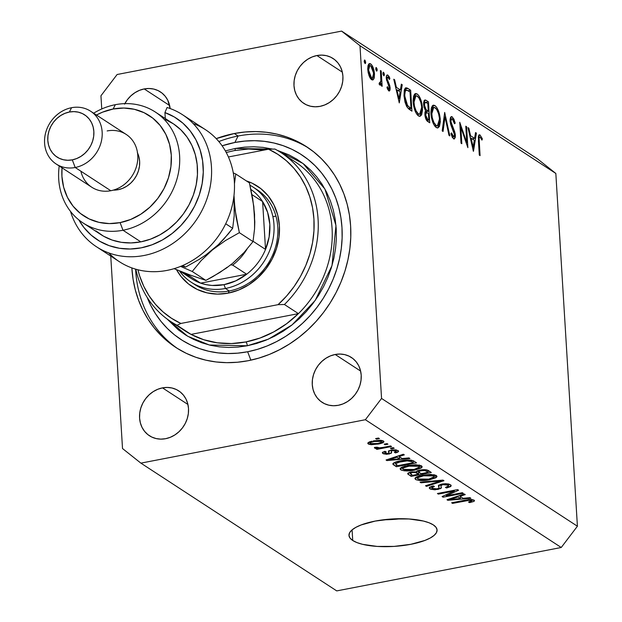 <?xml version="1.0" encoding="UTF-8"?>
<svg xmlns="http://www.w3.org/2000/svg" width="622" height="622" viewBox="0 0 622 622"><rect width="100%" height="100%" fill="white"/><g stroke="black" fill="none" stroke-linecap="round" stroke-linejoin="round"><path stroke-width="0.93" d="M400.988 518.701L383.486 519.774A44.131 13.746 176.5 0 0 400.926 518.709M352.736 540.487L352.083 529.866L352.736 540.487L350.038 538.069L348.989 535.449L349.634 532.72L351.943 529.991L355.838 527.363L361.157 524.945L375.221 521.081L392 518.981L408.934 518.973L423.442 521.049L429.079 522.783L433.324 524.898A44.131 13.746 -3.5 0 1 437.072 529.998A44.131 13.746 -3.5 0 1 402.535 545.618A44.131 13.746 -3.5 0 1 352.736 540.487A44.131 13.746 -3.5 0 1 348.981 535.386A44.131 13.746 -3.5 0 1 383.517 519.767A44.131 13.746 -3.5 0 1 433.324 524.898L436.022 527.316L437.072 529.936L436.426 532.665L434.109 535.394L430.222 538.022L424.896 540.44L410.831 544.304L394.06 546.404L377.126 546.411L362.618 544.336L356.981 542.602L352.736 540.487M234.3 133.52L238.117 136.008L234.3 133.52L245.052 131.996L255.774 131.576L266.348 132.268L276.681 134.072L286.68 136.964L296.235 140.914L305.262 145.89L313.675 151.838L321.387 158.703L328.33 166.424L334.426 174.914L339.635 184.104L343.896 193.909L347.162 204.218L349.408 214.94L350.621 225.973L350.777 237.207L349.875 248.536L347.923 259.856L344.953 271.052L340.98 282.015L336.043 292.643L330.204 302.836L323.494 312.493L316.007 321.512L307.789 329.823L298.933 337.334L289.525 343.974L279.643 349.688L269.404 354.408L258.884 358.093L248.194 360.713A119.774 104.962 123.1 0 1 175.808 347.434A119.774 104.962 123.1 0 1 131.856 267.919L133.085 279.301L135.332 290.023L138.605 300.333L142.866 310.129L148.067 319.319L154.17 327.81L161.114 335.53L168.826 342.395L177.239 348.343L186.266 353.319L195.821 357.269L205.812 360.161L216.145 361.965L226.727 362.657L237.441 362.245L248.194 360.713A119.774 104.962 123.1 0 0 346.322 266.395A119.774 104.962 123.1 0 0 306.693 146.8A119.774 104.962 123.1 0 0 234.3 133.52A119.774 104.962 123.1 0 0 216.207 138.62L234.3 133.52M124.555 104.154L127.362 99.714L130.877 95.842L134.966 92.678L139.46 90.338L144.203 88.93L169.643 105.522L144.203 88.93L149.008 88.495L153.688 89.055L158.058 90.587L161.961 93.028L165.242 96.293L167.769 100.243L170.14 108.539A26.793 23.48 123.1 0 0 160.398 91.9A26.793 23.48 123.1 0 0 144.203 88.93A26.793 23.48 123.1 0 0 124.828 103.641M162.49 387.871L187.93 404.471L162.49 387.871L167.295 387.444L171.975 387.996L176.345 389.527L180.248 391.969L183.521 395.234L186.056 399.192L187.735 403.686L188.513 408.553L188.342 413.599L187.245 418.637L185.247 423.465L182.44 427.905L178.926 431.785L174.844 434.949L170.342 437.282L165.6 438.697A26.793 23.48 123.1 0 1 149.404 435.727A26.793 23.48 123.1 0 1 140.541 408.973A26.793 23.48 123.1 0 1 162.49 387.871A26.793 23.48 123.1 0 1 178.685 390.849A26.793 23.48 123.1 0 1 187.549 417.595A26.793 23.48 123.1 0 1 165.6 438.697L160.795 439.132L156.122 438.572L151.745 437.041L147.842 434.599L144.568 431.334L142.034 427.376L140.354 422.882L139.577 418.015L139.748 412.969L140.852 407.931L142.842 403.103L145.649 398.663L149.163 394.783L153.245 391.619L157.747 389.286L162.49 387.871M335.18 354.486L360.62 371.077L335.18 354.486L339.985 354.05L344.666 354.61L349.035 356.142L352.938 358.583L356.212 361.841L358.746 365.798L360.426 370.3L361.203 375.167L361.032 380.213L359.936 385.251L357.938 390.08L355.131 394.519L351.617 398.391L347.535 401.563L343.033 403.896L338.29 405.303A26.793 23.48 123.1 0 1 322.095 402.333A26.793 23.48 123.1 0 1 313.231 375.579A26.793 23.48 123.1 0 1 335.18 354.486A26.793 23.48 123.1 0 1 351.376 357.456A26.793 23.48 123.1 0 1 360.239 384.209A26.793 23.48 123.1 0 1 338.29 405.303L333.485 405.738L328.813 405.179L324.435 403.647L320.532 401.206L317.259 397.948L314.732 393.99L313.045 389.489L312.275 384.621L312.438 379.575L313.542 374.537L315.533 369.709L318.34 365.269L321.854 361.398L325.936 358.225L330.438 355.893L335.18 354.486M316.901 55.537L342.333 72.136L316.901 55.537L321.698 55.109L326.379 55.661L330.748 57.193L334.652 59.634L337.933 62.9L340.459 66.857L342.147 71.351L342.916 76.218L342.753 81.264L341.649 86.302L339.659 91.131L336.852 95.57L333.338 99.45L329.248 102.614L324.746 104.947L320.003 106.362A26.793 23.48 123.1 0 1 303.816 103.392A26.793 23.48 123.1 0 1 294.952 76.638A26.793 23.48 123.1 0 1 316.901 55.537A26.793 23.48 123.1 0 1 333.089 58.515A26.793 23.48 123.1 0 1 341.952 85.261A26.793 23.48 123.1 0 1 320.003 106.362L315.206 106.797L310.526 106.238L306.148 104.706L302.253 102.265L298.972 98.999L296.445 95.042L294.758 90.548L293.988 85.68L294.152 80.635L295.256 75.596L297.246 70.768L300.053 66.329L303.567 62.449L307.657 59.284L312.158 56.952L316.901 55.537M122.518 448.54L110.747 256.07L122.518 448.54L140.883 463.133L336.735 590.9L561.238 547.492L365.378 419.726L140.883 463.133L122.518 448.54M101.751 108.967L100.943 95.78L117.115 74.508L341.61 31.1L537.47 158.867L341.61 31.1L359.982 45.701L381.558 398.453L577.41 526.22L555.835 173.46L359.982 45.701L555.835 173.46L537.47 158.867L555.835 173.46L577.41 526.22L381.558 398.453L365.378 419.726L561.238 547.492L577.41 526.22L561.238 547.492L336.735 590.9L140.883 463.133L365.378 419.726L381.558 398.453L359.982 45.701L341.61 31.1L117.115 74.508L100.943 95.78L101.751 108.967M466.803 142.64L465.792 126.204L466.593 126.725L467.876 147.655L460.816 127.238L461.827 143.705L461.026 143.184L459.744 122.262L466.803 142.64L459.744 122.262L461.026 143.184L461.827 143.705L460.816 127.238L467.876 147.655L466.593 126.725L465.792 126.204L466.803 142.64L466.088 142.78L466.803 142.64M450.017 120.839L450.538 117.286L451.969 116.695L453.928 119.222L455.203 123.172L454.511 123.739L452.342 118.981L451.207 119.129L450.818 120.528L451.378 123.996L455.164 133.559L455.351 137.167L454.309 138.994L452.404 137.509L450.911 133.707L451.556 132.89L453.695 136.824L454.317 136.607L454.604 134.904L450.779 124.703L450.017 120.839L454.604 134.904L453.461 136.708L451.556 132.89L450.911 133.707L453.5 138.792L454.27 139.001L455.397 135.339L454.705 131.833L450.818 121.383L451.689 118.81L452.342 118.981L454.511 123.739L455.203 123.172L452.21 116.835L450.631 117.138L452.21 116.835L451.339 116.594L450.017 120.839M444.683 112.434L449.838 135.891L448.983 135.332L445.01 116.905L443.051 131.46L442.195 130.9L444.683 112.434L442.195 130.9L443.051 131.46L445.01 116.905L448.983 135.332L449.838 135.891L444.683 112.434M434.933 105.561L436.776 107.505L439.692 115.086L440.337 121.624L439.443 126.491L437.678 128.015L435.416 126.826L433.596 124.12L431.536 118.009L430.891 112.458L431.334 107.894L432.718 105.421L434.933 105.561L433.378 105.134L430.937 113.523C431.614 120.481 433.417 125.177 436.349 127.603L437.841 128L440.29 119.525L439.529 119.673L440.29 119.525C439.614 112.652 437.826 107.995 434.933 105.561L432.103 106.105L434.933 105.561M417.129 93.945L418.971 95.889L421.887 103.47L422.532 110.008L421.638 114.876L419.873 116.407L417.611 115.21L415.791 112.504L413.731 106.393L413.086 100.842L413.529 96.278L414.913 93.805L417.129 93.945L415.574 93.518L413.132 101.907C413.809 108.866 415.613 113.562 418.544 115.987L420.037 116.384L422.486 107.909L421.724 108.065L422.486 107.909C421.802 101.036 420.021 96.379 417.129 93.945L414.299 94.49L417.129 93.945M402.224 84.732L399.277 102.91L393.773 79.227L394.643 79.795L396.37 87.36L400.405 89.988L401.353 84.164L402.224 84.732L401.353 84.164L400.405 89.988L396.37 87.36L394.643 79.795L393.773 79.227L399.277 102.91L402.224 84.732L401.229 84.926L402.224 84.732M364.826 60.085L364.189 61.345L365.044 63.568L365.674 62.309L364.826 60.085L364.383 60.171L365.386 60.94L365.666 62.946L365.184 63.631L364.228 61.695L364.585 60.023M374.498 73.948L374.25 77.867L372.936 79.974L371.264 79.445L369.569 77.004L368.162 72.626L367.726 68.793L368.053 65.52L369.103 63.701L370.315 63.693L371.972 65.263L373.666 69.174L374.498 73.948C374.009 68.98 372.726 65.621 370.642 63.879L369.484 63.553L367.765 69.555L368.986 75.573L371.614 79.709L372.765 80.02L373.939 78.792L371.14 79.336L373.939 78.792L374.498 73.948L373.721 74.096L374.498 73.948M376.357 67.604L375.719 68.863L376.567 71.095L377.204 69.835L376.357 67.604L375.913 67.689L376.909 68.459L377.212 70.162L376.714 71.157L375.75 69.213L376.116 67.541M379.785 85.043L381.224 83.558L379.086 83.97L381.224 83.558L381.356 85.805L382.157 86.326L381.224 71.032L380.423 70.511L381.224 71.032L382.157 86.326L381.356 85.805L381.224 83.558L380.267 85.16L379.062 84.063L379.397 82.718L379.949 83.317L380.477 83.021L380.874 81.334L380.423 70.511L380.913 80.806L379.062 84.063L380.252 85.16M383.549 72.292L382.911 73.551L383.758 75.783L384.396 74.523L383.549 72.292L383.098 72.377L384.101 73.147L384.404 74.858L383.898 75.845L382.942 73.901L383.3 72.23M387.903 75.138L386.713 75.371L387.903 75.138C386.752 74.593 386.208 75.651 386.27 78.31L389.349 87.5L388.633 89.008L387.584 89.21L388.633 89.008L387.413 86.668L386.946 87.624L389.31 91.045L390.149 87.943L389.349 88.099L390.149 87.943L390.01 90.081L389.38 91.022L388.626 90.789L386.946 87.624L387.413 86.668L388.797 89.078L389.356 87.881L386.324 78.947L386.433 76.032L387.537 74.967L388.968 76.35L389.893 78.426L389.45 79.492L387.646 76.934L387.055 78.504L390.149 87.943L389.706 85.393L387.063 78.753L388.058 77.042L389.45 79.492L389.893 78.426L387.903 75.138L387.249 74.951M403.989 95.679L404.3 90.104L405.381 87.99L407.021 87.959L410.668 90.244L411.951 111.175L408.716 108.943L406.632 106.354L405.008 102.148L403.989 95.679L407.278 107.404L411.951 111.175L410.668 90.244L407.908 88.448L404.627 89.078L407.908 88.448L405.863 87.772L403.989 95.679M426.062 100.29L428.472 101.86L429.755 122.783L426.482 120.178L424.997 115.847L424.896 112.761L425.627 110.84L424.002 107.147L423.559 103.166L424.181 100.531L425.036 99.948L426.062 100.29L424.919 99.963L423.59 104.379L425.627 110.84L424.873 114.627C425.331 118.468 426.373 120.808 428.014 121.655L429.755 122.783L428.472 101.86L425.961 102.342L428.472 101.86L426.062 100.29L424.095 100.671L426.062 100.29M476.413 133.131L473.466 151.301L467.962 127.619L468.832 128.186L470.559 135.751L474.594 138.387L475.535 132.564L476.413 133.131L475.535 132.564L474.594 138.387L470.559 135.751L468.832 128.186L467.962 127.619L473.35 151.232L476.413 133.131L475.418 133.326L476.413 133.131M480.137 137.112L479.36 137.4L479.127 138.722L480.083 155.624L479.29 155.103L478.341 136.692L479.049 134.881L480.052 134.99L482.345 138.807L481.972 140.105L480.137 137.112L481.972 140.105L482.345 138.807L480.052 134.99L479.298 134.78L478.427 140.969L479.29 155.103L480.083 155.624L479.235 141.699L478.473 141.847L479.235 141.699C478.847 138.729 479.15 137.198 480.137 137.112L478.31 137.299M446.277 495.804L462.317 492.702L463.242 493.3L443.097 497.196L442.11 496.558L454.418 490.999L438.354 494.109L437.429 493.503L457.574 489.607L458.569 490.253L446.277 495.804L458.569 490.253L457.574 489.607L437.429 493.503L438.354 494.109L454.418 490.999L442.11 496.558L443.097 497.196L463.242 493.3L462.317 492.702L446.277 495.804L446.215 494.708L446.277 495.804M438.362 485.883L438.868 487.088L438.751 485.168L438.938 488.27L437.188 488.853L432.282 488.379L431.792 487.772L434.428 486.458L433.246 485.906L429.25 487.959L429.957 488.853L429.849 487.065L429.957 488.853L438.067 489.467L438.012 488.667L438.067 489.467L441.433 487.625L440.819 485.782L442.786 484.647L442.74 483.893L442.786 484.647L448.034 485.152L447.957 483.862L448.548 485.821L445.453 487.454L446.643 488.006L446.588 487.158L446.643 488.006L451.23 485.704L450.468 484.748L441.799 484.056L445.694 483.691L449.076 484.118L450.966 485.152L450.763 486.521L446.643 488.006L445.453 487.454L448.26 486.396L448.221 485.292L445.958 484.491L442.366 484.732L440.819 485.681L441.433 487.726L440.788 488.558L434.965 489.817L430.533 489.164L429.273 488.091L429.608 487.259L433.246 485.906L434.428 486.458L432.026 487.337L432.127 488.262L434.21 489.001L436.831 488.923L439.078 488.122L438.564 485.354L441.799 484.056L438.362 485.938M420.052 482.167L443.004 480.098L443.96 480.72L426.474 486.357L425.518 485.735L441.177 480.899L421.016 482.796L420.052 482.167L421.016 482.796L441.177 480.899L425.518 485.735L426.474 486.357L443.96 480.72L443.004 480.098L420.052 482.167M436.279 475.488L436.955 476.623L436.193 477.525L429.732 479.741L419.251 480.495L416.064 479.741L414.96 478.302L416.273 477.058L419.803 475.776L430.579 474.376L436.279 475.488L430.579 474.376L422.439 475.185L414.921 478.582L415.597 479.484C419.135 480.884 423.846 480.969 429.732 479.741L435.742 477.813L435.579 475.13L435.742 477.813L436.978 476.405L436.279 475.488M421.475 465.839L422.159 466.966L421.389 467.868L414.936 470.084L404.456 470.838L401.26 470.084L400.156 468.646L401.478 467.41L405 466.119L415.776 464.72L421.475 465.839L415.776 464.72L407.635 465.528L400.125 468.926L400.801 469.828C404.339 471.227 409.051 471.313 414.936 470.084L420.938 468.156L420.775 465.474L420.938 468.156L422.175 466.749L421.475 465.839M402.185 458.562L408.981 457.909L409.945 458.531L386.954 460.575L386.052 459.985L403.351 454.231L404.316 454.861L399.075 456.532L402.185 458.562L399.075 456.532L404.316 454.861L403.351 454.231L386.052 459.985L386.954 460.575L409.945 458.531L408.981 457.909L402.185 458.562M375.618 438.572L378.495 438.02L379.42 438.619L376.543 439.179L375.618 438.572L376.543 439.179L379.42 438.619L378.495 438.02L375.618 438.572M373.216 440.897L380.345 440.259L383.105 440.835L383.906 441.884L382.911 442.778L379.638 443.836L371.303 444.714L368.589 444.139L367.796 443.113L369.165 442.017L371.933 441.169L367.765 443.299L368.263 443.96L378.339 444.108L383.937 441.667L383.44 441.021L373.216 440.897M384.171 444.155L387.055 443.603L387.972 444.201L385.096 444.761L384.171 444.155L385.096 444.761L387.972 444.201L387.055 443.603L384.171 444.155M383.043 447.405L390.639 445.935L391.557 446.542L376.909 449.372L375.983 448.773L378.324 448.322L375.284 448.322L374.39 447.762L376.979 447.21L378.471 447.926L383.043 447.405L379.879 447.879L376.979 447.21L374.537 447.389L374.631 448.112L378.324 448.322L375.983 448.773L376.909 449.372L391.557 446.542L390.639 445.935L383.043 447.405M390.414 448.229L393.298 447.669L394.216 448.275L391.339 448.835L390.414 448.229L391.339 448.835L394.216 448.275L393.298 447.669L390.414 448.229M384.979 453.088L386.184 451.883L384.995 451.331L382.343 452.793L382.919 453.516L382.833 452.085L382.919 453.516L389.147 454.044L388.944 450.709L389.147 454.044L391.627 452.645L391.254 450.025L391.308 450.973L392.428 450.577L392.381 449.846L392.428 450.577L395.903 450.919L395.833 449.83L395.903 450.919L394.364 452.357L395.553 452.909L395.499 452.015L395.553 452.909L398.624 451.261L398.057 450.561L392.14 449.877L396.16 449.885L398.609 451.152L397.963 452.062L395.553 452.909L394.364 452.357L396.082 451.689L395.903 450.919L392.078 450.655L391.254 451.067L391.285 453.275L386.806 454.309L383.362 453.757L382.382 452.964L382.507 452.357L384.995 451.331L386.184 451.883L384.769 452.451L384.979 453.088L388.268 453.422L388.874 452.987L388.517 451.036L391.145 450.048L388.423 451.416L388.859 453.073L387.926 453.5L384.979 453.088L384.575 451.44M400.335 460.879L410.979 460.117L413.474 460.863L416.53 462.83L396.385 466.725L393.228 464.611L392.902 463.608L395.164 462.224L400.335 460.879C395.903 461.617 393.399 462.682 392.832 464.098L396.385 466.725L416.53 462.83L413.91 461.12C410.668 459.705 406.143 459.627 400.335 460.879M419.982 470.084L426.319 469.82L431.334 472.487L411.189 476.382L407.729 473.933L407.931 473.202L410.03 472.238L416.266 471.841L417.339 470.831L419.982 470.084L416.266 471.841L411.049 472.012L407.667 473.715L411.189 476.382L431.334 472.487L428.589 470.698C426.84 469.587 423.971 469.377 419.982 470.084M463.118 498.308L469.913 497.654L470.87 498.284L447.879 500.321L446.985 499.73L464.284 493.985L465.24 494.607L460.008 496.278L463.118 498.308L460.008 496.278L465.24 494.607L464.284 493.985L446.985 499.73L447.879 500.321L470.87 498.284L469.913 497.654L463.118 498.308M471.67 500.57L471.608 499.497L471.67 500.57L468.522 502.063L469.711 502.615L469.664 501.806L469.711 502.615L474.042 501.324L474.073 500.142L474.532 500.71L473.855 501.433L469.711 502.615L468.522 502.063L471.873 500.897L469.61 500.236L452.575 503.385L451.65 502.778L468.685 499.606L471.437 499.482L474.073 500.142L465.326 500.135L451.65 502.778L452.575 503.385L469.229 500.267L471.873 500.842L471.795 499.513M376.497 438.409L376.543 439.179L376.497 438.409M381.325 441.41L378.106 440.982L374.281 441.472L374.234 440.71L374.281 441.472L371.015 442.359L370.16 442.965L370.284 443.502L372.609 444.007L377.406 443.509L370.378 443.564C369.919 442.67 371.225 441.97 374.281 441.472L381.325 441.41C381.784 442.312 380.477 443.012 377.406 443.509L378.308 443.323L378.339 444.108L378.293 443.331L381.224 442.328L381.527 440.384M368.177 442.6L368.263 443.96L368.177 442.6M370.378 443.564L370.004 441.698M385.049 443.984L385.096 444.761L385.049 443.984M376.862 448.602L376.909 449.372L376.862 448.602M378.293 447.91L378.324 448.322L378.293 447.91M374.584 447.381L374.631 448.112L374.584 447.381M374.537 447.389L374.631 448.112M391.292 448.058L391.339 448.835L391.292 448.058M395.903 450.919L396.253 451.362M391.37 451.696L391.308 450.973M388.657 452.233L388.859 453.073M386.9 459.705L386.954 460.575L386.9 459.705M399.021 455.677L399.075 456.532L399.021 455.677M399.526 458.818L388.594 459.876L388.556 459.153L388.594 459.876L392.233 458.741L392.187 457.947L392.233 458.741L397.023 457.186L396.976 456.354L397.023 457.186L399.526 458.818L399.402 456.742L399.526 458.818L397.023 457.186L388.594 459.876L399.526 458.818M396.261 464.657L396.385 466.725L396.261 464.657M393.742 462.877L393.874 465.093L393.742 462.877M413.257 462.682L397.816 465.668L395.398 463.748L395.297 462.177L395.398 463.748L401.237 461.485L401.19 460.723L401.237 461.485L406.508 460.77L406.469 460.055L406.508 460.77L411.663 461.648L411.577 460.218L411.663 461.648L413.257 462.682L413.132 460.7L413.257 462.682L410.621 461.12L408.219 460.723L397.411 462.426L395.398 463.748L397.816 465.668L413.257 462.682M414.89 469.299L414.936 470.084L414.89 469.299M400.685 467.931L400.801 469.828L400.685 467.931M414.042 469.478L403.149 469.369L402.667 468.724L404.331 467.277L404.277 466.321L404.331 467.277L408.498 466.142L408.452 465.38L408.498 466.142L419.127 466.298L419.049 464.992L419.632 466.951L414.042 469.478L417.712 468.506L419.469 467.41L419.267 466.399L417.245 465.66L409.921 465.894L402.994 468.047L402.994 469.252L405.738 470.115L414.042 469.478M411.056 474.306L411.189 476.382L411.056 474.306M408.32 472.914L408.429 474.578L408.32 472.914M418.629 474.158L412.611 475.325L410.232 473.513L412.3 472.549L412.262 471.818L412.3 472.549L415.9 472.541L415.854 471.787L415.9 472.541L416.997 473.093L416.872 471.064L416.997 473.093L418.629 474.158L418.404 470.45L418.629 474.158L415.146 472.386L412.3 472.549L410.248 473.404L412.611 475.325L418.629 474.158M428.053 472.339L420.985 473.707L418.552 471.818L420.923 470.683L420.876 469.929L420.923 470.683L425.067 470.605L425.013 469.68L425.067 470.605L426.218 471.142L426.132 469.789L426.218 471.142L428.053 472.339L427.928 470.325L428.053 472.339L425.425 470.722L423.636 470.426L419.485 471.064L418.637 471.577L418.816 472.238L420.985 473.707L428.053 472.339M429.685 478.956L429.732 479.741L429.685 478.956M415.48 477.579L415.597 479.484L415.48 477.579M428.838 479.127L417.945 479.026L417.463 478.38L419.135 476.934L419.072 475.978L419.135 476.934L423.302 475.799L423.255 475.037L423.302 475.799L433.931 475.954L433.853 474.648L434.428 476.607L428.838 479.127L432.515 478.162L434.273 477.058L434.063 476.048L432.041 475.317L424.002 475.667L417.797 477.704L417.79 478.909L420.542 479.772L428.838 479.127M426.42 485.455L426.474 486.357L426.42 485.455M441.138 480.27L441.177 480.899L441.138 480.27M437.569 480.588L437.608 481.257L437.569 480.588M420.97 482.081L421.016 482.796L420.97 482.081M438.969 484.997L438.938 488.27M443.027 496.138L443.097 497.196L443.027 496.138M454.363 490.229L454.418 490.999L454.363 490.229M438.308 493.332L438.354 494.109L438.308 493.332M447.832 499.45L447.879 500.321L447.832 499.45M459.953 495.423L460.008 496.278L459.953 495.423M460.459 498.564L449.527 499.622L449.481 498.898L449.527 499.622L453.166 498.494L453.111 497.693L453.166 498.494L457.955 496.931L457.901 496.099L457.955 496.931L460.459 498.564L460.327 496.496L460.459 498.564L457.955 496.931L449.527 499.622L460.459 498.564M474.042 501.324L473.964 500.08L474.042 501.324M469.19 499.552L469.229 500.267L469.19 499.552M466.368 499.948L466.414 500.71L466.368 499.948M452.528 502.607L452.575 503.385L452.528 502.607M474.532 500.71L474.073 500.142M365.674 62.309L364.422 62.55L365.674 62.309M368.566 64.276L370.642 63.879L368.566 64.276M371.505 77.828L368.558 70.068L367.812 70.208L368.558 70.068L369.872 65.528L370.766 65.761L373.698 73.419L372.345 78.053L370.152 78.092L372.461 78.022L373.208 77.221L373.581 72.206L371.777 66.826L370.269 65.535L369.04 66.282L368.535 68.918L368.893 72.517L370.074 76.001L371.505 77.828M377.204 69.835L375.952 70.076L377.204 69.835M381.224 71.032L380.462 71.18L381.224 71.032M379.233 83.371L379.824 83.262L379.233 83.371M379.202 83.511L379.824 83.262M384.396 74.523L383.144 74.764L384.396 74.523M387.638 89.319L388.633 89.008M389.092 78.574L389.893 78.426L389.092 78.574M386.254 77.206L388.058 77.042M386.324 78.901L387.063 78.753L386.324 78.901M386.62 80.502L387.374 80.355L386.62 80.502M387.483 82.765L388.455 82.578L387.483 82.765M388.89 85.548L389.706 85.393L388.89 85.548M393.936 79.927L394.643 79.795L393.936 79.927M395.662 87.492L396.37 87.36L395.662 87.492M397.971 90.462L400.405 89.988L397.971 90.462M398.982 98.797L396.922 89.778L396.214 89.918L396.922 89.778L400.101 91.854L398.982 98.797L398.274 98.937L398.982 98.797L400.101 91.854L396.922 89.778L398.982 98.797M408.203 90.726L410.668 90.244L408.203 90.726M409.999 91.869L411.018 108.508L408.724 108.951L411.018 108.508L410.396 108.096L408.242 108.508L410.396 108.096L407.62 105.724L406.423 105.958L407.62 105.724L404.79 96.208L404.036 96.348L404.79 96.208C404.557 92.53 405.116 90.485 406.469 90.073L409.999 91.869L406.765 90.089L405.287 91.146L404.743 95.01L405.342 100.235L407.348 105.343L411.018 108.508L409.999 91.869M406.384 90.089L404.214 90.509L406.407 90.089M418.373 113.818C415.994 111.843 414.516 108.049 413.933 102.436L413.187 102.576L413.933 102.436L415.916 95.757L417.292 96.115C419.648 98.058 421.117 101.821 421.693 107.404L419.632 114.137L416.74 114.129L419.803 114.098L420.946 113.017L421.615 110.669L421.623 106.51L420.729 102.024L418.793 97.685L416.546 95.772L414.687 96.807L413.894 100.71L414.439 106.074L416.141 110.965L418.373 113.818M428.822 120.116L427.742 119.408L426.194 119.712L427.742 119.408L425.666 115.109L424.919 115.249L425.666 115.109L426.498 112.528L428.41 113.414L428.822 120.116L426.739 120.52L428.822 120.116L428.41 113.414L426.467 112.535L425.666 114.199L426.023 117.053L427.081 118.88L428.822 120.116M428.278 111.268L425.223 111.408L427.749 110.918L426.07 109.589L424.981 109.799L426.07 109.589L424.383 104.9L423.644 105.04L424.383 104.9L425.261 102.202L427.804 103.485L428.278 111.268L425.051 111.89L428.278 111.268L427.804 103.485L425.425 102.195L424.391 103.96L424.779 107.101L426.07 109.589L428.278 111.268M436.178 125.434C433.798 123.459 432.321 119.665 431.738 114.051L430.992 114.191L431.738 114.051L433.721 107.373L435.097 107.723C437.453 109.674 438.922 113.437 439.497 119.012L437.437 125.753L434.545 125.745L437.608 125.714L438.751 124.633L439.42 122.285L439.427 118.126L438.533 113.639L436.597 109.301L434.35 107.388L432.492 108.422L431.699 112.325L432.243 117.69L433.946 122.581L436.178 125.434M444.054 117.091L445.01 116.905L444.054 117.091M454.402 123.327L455.203 123.172L454.402 123.327M450.079 121.531L450.818 121.383L450.079 121.531M450.515 123.794L451.261 123.646L450.515 123.794M452.178 128.202L453.073 128.031L452.178 128.202M453.912 131.981L454.705 131.833L453.912 131.981M454.612 135.495L455.397 135.339L454.612 135.495M452.108 136.964L453.461 136.708L452.108 136.964M452.225 137.19L453.461 136.708M465.839 126.872L466.593 126.725L465.839 126.872M460.062 127.386L460.816 127.238L460.062 127.386M468.125 128.326L468.832 128.186L468.125 128.326M469.851 135.891L470.559 135.751L469.851 135.891M472.16 138.861L474.594 138.387L472.16 138.861M473.171 147.196L471.111 138.177L470.403 138.309L471.111 138.177L474.291 140.253L473.171 147.196L472.463 147.328L473.171 147.196L474.291 140.253L471.111 138.177L473.171 147.196M478.722 135.246L480.052 134.99L478.722 135.246M481.412 138.986L482.345 138.807L481.412 138.986M193.115 283.383A56.734 49.721 -56.9 0 0 229.277 290.972L228.188 293.133A59.891 52.481 123.1 0 1 176.477 269.66L181.173 276.681L188.505 283.974L197.221 289.432L206.994 292.853L217.451 294.105L228.188 293.133L229.277 290.972A56.734 49.721 123.1 0 1 194.989 284.682L191.172 282.194A56.734 49.721 123.1 0 1 179.361 270.834A56.734 49.721 -56.9 0 0 225.459 288.484A56.734 49.721 -56.9 0 0 272.459 241.787A56.734 49.721 -56.9 0 0 249.99 185.263A56.734 49.721 123.1 0 1 253.17 187.152A56.734 49.721 123.1 0 1 271.938 243.808A56.734 49.721 123.1 0 1 225.459 288.484L229.277 290.972A56.734 49.721 -56.9 0 0 276.082 245.052A56.734 49.721 -56.9 0 0 255.043 188.45M235.217 148.464A3.149 1.158 -100.9 0 1 234.883 150.485A3.149 1.158 79.1 0 0 235.217 148.464L225.358 150.913L235.217 148.464L272.685 149.101L263.044 147.383L253.862 146.776L244.555 147.142L235.217 148.464M184.011 330.196A100.865 88.386 -56.9 0 0 191.04 334.395A100.865 88.386 -56.9 0 0 245.83 341.952A3.149 1.158 -100.9 0 1 247.284 345.77L209.319 345.016L187.611 336.214L167.186 319.07L178.351 329.862L185.659 335.025L193.496 339.348L201.8 342.776L210.477 345.288L219.449 346.851L228.639 347.457L237.946 347.092L247.284 345.77L256.559 343.492L265.695 340.288L274.597 336.191L283.173 331.231L291.345 325.462L299.034 318.938L306.164 311.723L312.679 303.886L318.495 295.504L323.572 286.656L327.856 277.428L331.308 267.903L333.89 258.184L335.577 248.349L336.362 238.514L336.23 228.756L335.18 219.169L333.229 209.863L330.391 200.906L326.69 192.4L322.173 184.415L316.87 177.037L310.844 170.335L304.142 164.371L296.842 159.209L288.997 154.886L277.257 150.337L303.046 163.516L324.941 189.065L335.973 225.498L332 265.594L315.23 300.403L292.06 324.909L268.354 339.169L247.284 345.77A3.149 1.158 79.1 0 0 245.83 341.952A100.865 88.386 -56.9 0 0 298.42 313.636A100.865 88.386 -56.9 0 0 295.085 161.813L281.097 152.685A100.865 88.386 123.1 0 1 284.433 304.508L298.42 313.636A100.865 88.386 -56.9 0 0 295.948 162.381A100.865 88.386 -56.9 0 0 288.911 158.182M238.117 136.008L234.852 142.485A110.319 96.674 123.1 0 1 341.983 227.636A110.319 96.674 123.1 0 1 247.649 351.749L250.853 360.169L247.649 351.749L237.744 353.156L227.87 353.537L218.128 352.899L208.611 351.236L199.405 348.577L190.604 344.938L182.293 340.358L174.541 334.877L167.435 328.548L161.044 321.442L155.422 313.62L150.633 305.153L147.243 297.534A110.319 96.674 123.1 0 0 247.649 351.749L257.492 349.339L267.18 345.941L276.611 341.587L285.708 336.331L294.377 330.212L302.533 323.292L310.098 315.642L317.002 307.33L323.176 298.436L328.564 289.051L333.104 279.262L336.766 269.163L339.503 258.853L341.299 248.427L342.123 237.993L341.983 227.636L340.872 217.475L338.803 207.6L335.787 198.107L331.868 189.08L327.071 180.621L321.45 172.792L315.059 165.685L307.952 159.356L300.208 153.883L291.897 149.296L283.088 145.657L273.89 142.998L264.366 141.342L254.623 140.696L244.757 141.085L234.852 142.485L238.117 136.008A119.774 104.962 123.1 0 1 308.582 148.067A119.774 104.962 -56.9 0 0 238.117 136.008A119.774 104.962 -56.9 0 0 218.835 141.559A119.774 104.962 123.1 0 1 238.117 136.008M170.879 321.636A100.865 88.386 123.1 0 1 135.821 269.202A100.865 88.386 -56.9 0 0 177.052 325.267A100.865 88.386 123.1 0 1 170.879 321.636L184.866 330.764A100.865 88.386 -56.9 0 0 191.04 334.395L177.052 325.267L180.878 323.456A97.708 85.626 123.1 0 1 137.921 269.769L139.631 275.865L143.698 286.174L149.008 295.714L155.492 304.337L163.05 311.91L171.555 318.316L180.878 323.456L278.057 304.663L284.433 304.508A100.865 88.386 -56.9 0 0 274.924 149.055A100.865 88.386 123.1 0 1 281.097 152.685M278.057 304.663L286.548 296.08L294.082 286.571L300.543 276.292L305.83 265.392L309.865 254.048L312.586 242.424L313.954 230.708L313.939 219.084L312.547 207.717L309.795 196.801L305.736 186.491L300.418 176.951L293.934 168.329L286.384 160.756L277.878 154.349L268.548 149.21L228.414 156.969L268.548 149.21A97.708 85.626 123.1 0 1 278.057 304.663L284.433 304.508L298.42 313.636L191.04 334.395L203.752 339.729L217.35 342.808L231.485 343.554L245.83 341.952L260.027 338.034L273.75 331.899L286.649 323.704L298.42 313.636L191.04 334.395L177.052 325.267L180.878 323.456L278.057 304.663M246.335 180.885L252.205 183.233L260.929 188.691L268.253 195.984L273.905 204.825L277.669 214.878L279.402 225.755L279.029 237.044L276.565 248.302L272.117 259.094L265.843 269.015L257.982 277.684L248.854 284.759L238.794 289.976L228.188 293.133A59.891 52.481 123.1 0 0 278.71 239.252A59.891 52.481 123.1 0 0 246.335 180.885M274.924 149.055L268.548 149.21L274.924 149.055M177.729 348.654A119.774 104.962 123.1 0 1 135.604 269.139A119.774 104.962 -56.9 0 0 177.729 348.654M222.108 145.805L234.852 142.485A110.319 96.674 123.1 0 0 222.108 145.805M275.966 216.129A56.734 49.721 -56.9 0 0 273.563 216.534M253.17 187.152L256.987 189.64A56.734 49.721 123.1 0 1 275.756 246.296A56.734 49.721 123.1 0 1 229.277 290.972L225.459 288.484A56.734 49.721 123.1 0 1 191.172 282.194M264.342 150.026L248.466 149.023L234.129 150.625L226.237 152.507M179.82 271.021L191.623 278.718A53.585 46.953 -56.9 0 0 200.618 283.134L246.67 274.232L232.675 265.104A53.585 46.953 -56.9 0 0 246.981 249.197A53.585 46.953 123.1 0 1 232.675 265.104L230.7 264.848L232.675 265.104L246.67 274.232A53.585 46.953 -56.9 0 0 265.532 249.414L262.608 201.582L251.98 194.647L262.608 201.582L265.532 249.414L269.124 236.99L269.831 224.387L267.615 212.343L262.608 201.582A53.585 46.953 -56.9 0 0 250.923 189.469A53.585 46.953 123.1 0 1 262.608 201.582A53.585 46.953 123.1 0 1 265.532 249.414A53.585 46.953 123.1 0 1 246.67 274.232A53.585 46.953 123.1 0 1 224.006 284.666L225.459 288.484L224.006 284.666L235.785 280.849L246.67 274.232L200.618 283.134L206.224 284.666L212.048 285.444L224.006 284.666A53.585 46.953 123.1 0 1 200.618 283.134A53.585 46.953 123.1 0 1 185.099 273.447M200.618 283.134L186.631 274.014A53.585 46.953 123.1 0 1 180.434 271.27A53.585 46.953 -56.9 0 0 186.631 274.014L200.618 283.134M265.532 249.414L253.068 241.282L265.532 249.414M96.457 246.747A78.8 69.05 123.1 0 1 70.511 211.402A78.8 69.05 -56.9 0 0 187.937 230.505A78.8 69.05 -56.9 0 0 167.061 107.513A78.8 69.05 123.1 0 1 182.557 114.751A78.8 69.05 123.1 0 1 197.337 218.477A78.8 69.05 123.1 0 1 96.457 246.747L119.346 261.675A78.8 69.05 -56.9 0 0 166.968 270.414A78.8 69.05 123.1 0 1 108.749 252.905M165.351 119.486L173.6 123.965L180.901 129.881L187.043 137.081L191.879 145.385L195.277 154.567L197.151 164.395L197.446 174.603L196.171 184.928L193.341 195.098L189.034 204.856L183.366 213.937L176.485 222.108L168.57 229.153L159.831 234.883L150.493 239.159L140.805 241.865L123 230.249L120.085 222.614A59.891 52.481 123.1 0 1 62.021 167.831L61.928 176.384L63.654 187.261L67.417 197.314L73.077 206.162L80.401 213.455L89.125 218.913L98.898 222.334L109.355 223.586L120.085 222.614L130.69 219.457L140.751 214.24L149.886 207.165L157.739 198.496L164.014 188.575L168.469 177.783L170.926 166.525L171.299 155.236L169.573 144.358L165.81 134.305L160.149 125.465L152.825 118.172L144.11 112.714L134.329 109.293L123.879 108.041L113.142 109.013L115.319 104.69A66.189 58.001 -56.9 0 0 93.658 113.204A66.189 58.001 123.1 0 1 115.319 104.69L113.142 109.013A59.891 52.481 123.1 0 1 171.299 155.236A59.891 52.481 123.1 0 1 120.085 222.614L123 230.249A66.189 58.001 -56.9 0 0 179.602 155.788A66.189 58.001 -56.9 0 0 115.319 104.69A66.189 58.001 123.1 0 1 155.321 112.038A66.189 58.001 123.1 0 1 177.223 178.125A66.189 58.001 123.1 0 1 123 230.249L140.805 241.865A66.189 58.001 -56.9 0 0 195.028 189.741A66.189 58.001 -56.9 0 0 173.126 123.646L155.321 112.038M107.155 130.939A31.52 27.625 123.1 0 1 137.765 155.267A31.52 27.625 123.1 0 1 110.809 190.729A31.52 27.625 -56.9 0 0 136.63 165.911A31.52 27.625 -56.9 0 0 126.204 134.438L90.594 111.206A31.52 27.625 123.1 0 1 101.021 142.679A31.52 27.625 123.1 0 1 75.2 167.497A31.52 27.625 -56.9 0 0 102.156 132.043A31.52 27.625 -56.9 0 0 71.546 107.707L69.369 112.03A25.214 22.097 123.1 0 1 93.852 131.491A25.214 22.097 123.1 0 1 72.292 159.862L75.2 167.497L110.809 190.729L75.2 167.497A31.52 27.625 123.1 0 1 56.151 164.006A31.52 27.625 123.1 0 1 45.725 132.533A31.52 27.625 123.1 0 1 71.546 107.707A31.52 27.625 123.1 0 1 90.594 111.206M137.33 152.545L138.908 156.783L139.639 161.362L139.483 166.113L138.449 170.848L136.568 175.396L133.932 179.579L130.62 183.226L126.779 186.203L122.542 188.404L118.079 189.726L116.804 188.901L118.079 189.726A25.214 22.097 -56.9 0 0 137.54 152.989M193.154 123.521A78.8 69.05 123.1 0 1 233.219 200.844A78.8 69.05 123.1 0 1 166.968 270.414A78.8 69.05 -56.9 0 0 231.524 208.362A78.8 69.05 -56.9 0 0 205.454 129.679L182.557 114.751M78.815 219.869L83.884 227.458L91.146 235.108L99.66 241.227L109.184 245.659L119.463 248.279L130.223 249.01L141.171 247.844L151.993 244.804L162.412 239.975L172.138 233.483L180.909 225.522L188.482 216.285L194.647 206.045L199.25 195.067L202.15 183.653L203.277 172.115L202.601 160.764L200.136 149.918L195.953 139.857L190.169 130.877L182.93 123.195L174.44 117.045L164.931 112.582L165.296 118.538L164.931 112.582A72.494 63.53 123.1 0 1 185.403 220.375A72.494 63.53 123.1 0 1 78.815 219.869M82.99 222.909A66.189 58.001 123.1 0 1 59.214 166.004A66.189 58.001 -56.9 0 0 123 230.249A66.189 58.001 123.1 0 1 82.99 222.909L100.795 234.525A66.189 58.001 -56.9 0 0 140.805 241.865L131.009 242.93L121.376 242.323L112.147 240.061L103.563 236.204L95.858 230.855M113.142 109.013L102.537 112.17L96.464 115.031A59.891 52.481 123.1 0 1 113.142 109.013M118.079 189.726L113.305 190.13A25.214 22.097 -56.9 0 0 118.079 189.726M167.061 107.513L164.931 112.582L167.061 107.513M56.151 164.006L91.761 187.23A31.52 27.625 -56.9 0 0 110.809 190.729A31.52 27.625 123.1 0 1 80.883 171.205M69.369 112.03L64.906 113.36L60.668 115.552L56.82 118.538L53.515 122.184L50.872 126.359L48.998 130.908L47.964 135.643L47.801 140.401L48.532 144.98L50.118 149.21L52.497 152.934L55.583 156.005L59.253 158.307L63.366 159.745L67.775 160.274L72.292 159.862L76.755 158.532L80.992 156.34L84.841 153.354L88.145 149.708L90.789 145.532L92.662 140.984L93.697 136.241L93.852 131.491L93.129 126.911L91.543 122.682L89.164 118.957L86.077 115.886L82.407 113.585L78.286 112.147L73.886 111.618L69.369 112.03L71.546 107.707A31.52 27.625 -56.9 0 0 44.59 143.169A31.52 27.625 -56.9 0 0 75.2 167.497L72.292 159.862A25.214 22.097 123.1 0 1 47.801 140.401A25.214 22.097 123.1 0 1 69.369 112.03M227.232 267.219L219.76 272.522L205.882 280.39L192.221 271.48L201.209 260.532L212.444 249.896L225.483 240.535L239.361 232.675L253.014 241.585L244.034 252.532L232.791 263.168L226.455 268.035L212.856 276.635L205.882 280.39L190.208 275.048L174.082 268.665L190.208 275.048L205.882 280.39L192.221 271.48L201.209 260.532L212.444 249.896L225.483 240.535L239.361 232.675L234.937 209.023L234.004 195.409L234.214 215.616L232.667 228.313L223.679 239.26L218.392 244.633L206.107 254.756L199.413 259.25L185.535 267.11L181.756 265.921L185.535 267.11L182.93 265.415L185.535 267.11L199.413 259.25L206.107 254.756L218.392 244.633L228.398 233.81L232.667 228.313L225.7 223.764L232.667 228.313L234.214 215.616L234.222 201.155L236.088 216.93L239.361 232.675L253.014 241.585L244.034 252.532L232.791 263.168L237.892 258.449M254.553 221.144L253.846 206.558L249.43 182.907L235.769 173.997L234.447 183.824L235.769 173.997L249.43 182.907L252.695 198.651L254.569 214.427L254.561 228.888L253.014 241.585L254.561 228.888L254.795 221.86L253.745 207.872M235.769 173.997L233.281 172.893L235.769 173.997M180.59 266.395L192.221 271.48L180.59 266.395M233.864 196.622L234.222 201.155L233.864 196.622M396.253 451.354L396.16 449.885M391.238 451.214L391.16 450.04M388.874 452.933L388.75 450.833M402.667 468.724L402.551 466.912M419.632 466.951L419.516 465.085M410.232 473.513L410.155 472.207M418.552 471.818L418.466 470.434M417.463 478.38L417.354 476.561M434.428 476.607L434.319 474.741M448.548 485.813L448.439 483.955M440.819 485.782L440.726 484.297M431.792 487.772L431.699 486.28M369.857 65.528L367.96 65.893M372.345 78.053L370.378 78.434M415.9 95.757L413.544 96.216M419.632 114.137L417.105 114.627M426.498 112.528L424.888 112.839M425.261 102.202L423.605 102.521M433.705 107.373L431.349 107.831M437.437 125.753L434.91 126.243M451.689 118.81L450.033 119.129"/></g></svg>
